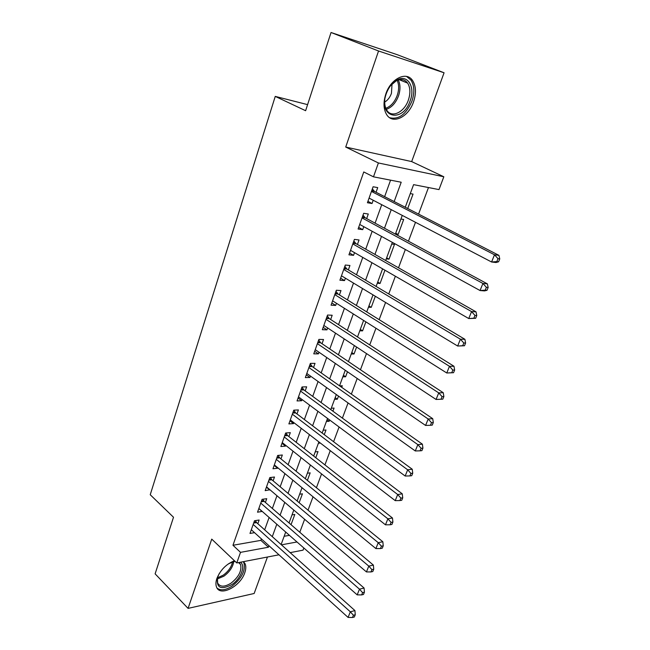 <?xml version="1.0" encoding="UTF-8"?>
<svg xmlns="http://www.w3.org/2000/svg" width="650" height="650" viewBox="0 0 650 650"><rect width="100%" height="100%" fill="white"/><g stroke="black" fill="none" stroke-linecap="round" stroke-linejoin="round"><path stroke-width="0.97" d="M234.471 560.755C226.33 564.005 220.472 569.896 216.897 578.443C215.743 581.839 215.613 584.707 216.523 587.031C219.903 597.082 240.467 586.422 244.766 572.764C246.001 569.254 246.123 566.296 245.156 563.883L243.539 561.633M413.522 101.888C416.358 93.348 416.065 86.279 412.661 80.665C406.681 70.842 390.829 78.447 385.848 93.909C383.175 102.286 383.443 109.184 386.652 114.611C392.738 124.8 408.484 117.106 413.522 101.888M303.867 548.015L303.062 550.152L290.16 552.638M307.596 104.634L275.251 96.395L150.231 494.731L173.509 517.254L155.114 573.844L188.069 608.384L254.15 593.491L267.451 557.017M275.251 96.395L305.622 110.711L331.037 32.5L397.288 54.706L444.072 72.776L378.544 50.992L345.719 147.054L378.389 162.963L443.828 176.768L438.994 189.597L413.587 184.641L405.259 207.252M345.719 147.054L411.678 161.59L444.072 72.776M411.678 161.59L443.828 176.768M299.788 532.261L304.631 519.285M308.027 510.177L313.032 496.787M316.412 487.727L321.571 473.907M324.927 464.913L330.249 450.653M333.588 441.716L339.081 426.993M342.396 418.121L348.059 402.943M351.349 394.136L357.199 378.471M360.457 369.736L366.494 353.576M369.728 344.914L375.952 328.242M379.153 319.654L385.572 302.461M388.749 293.963L395.371 276.217M398.507 267.808L405.34 249.511M408.452 241.182L415.496 222.308M418.567 214.086L428.472 187.541M331.037 32.5L378.544 50.992M257.822 523.713L259.139 520.016L254.499 520.739L249.99 533.431L254.54 532.667M265.403 502.442L266.744 498.688L262.104 499.322L257.53 512.208L262.21 511.404M273.114 480.837L274.479 477.019L269.831 477.563L265.184 490.652L269.937 489.743M280.946 458.892L282.327 455.008L277.68 455.455L272.959 468.764L277.599 468.26L277.786 467.74M288.901 436.589L290.306 432.648L285.659 432.997L280.857 446.517L285.504 446.111L285.764 445.38M296.977 413.928L298.407 409.931L293.767 410.166L288.884 423.906L293.532 423.605L293.865 422.654M305.191 390.902L306.646 386.831L302.006 386.969L297.042 400.936L301.689 400.733L302.104 399.563M313.544 367.502L315.023 363.366L310.375 363.391L305.338 377.585L309.977 377.496L310.481 376.09M322.034 343.704L323.529 339.503L318.89 339.414L313.763 353.852L318.411 353.868L318.996 352.219M330.663 319.516L332.183 315.242L327.543 315.039L322.335 329.713L326.974 329.851L327.649 327.957M339.43 294.921L340.982 290.574L336.351 290.249L331.053 305.175L335.684 305.427L336.456 303.282M348.359 269.912L349.936 265.493L345.304 265.037L339.909 280.215L344.549 280.589L345.402 278.184M357.435 244.473L359.036 239.972L354.412 239.395L348.928 254.832L353.559 255.336L354.51 252.655M366.665 218.587L368.298 214.012L363.675 213.306L358.093 229.011L362.724 229.645L363.781 226.679M407.721 208.52L413.043 194.106L410.288 193.602M395.72 233.163L398.141 234.471L403.683 219.464L400.92 219.042M386.652 257.814L389.033 259.163L394.477 244.4L391.714 244.051M377.723 282.067L380.071 283.449L384.954 270.213M368.94 305.923L371.248 307.344L375.334 296.27M360.295 329.404L362.57 330.858L365.885 321.88M351.796 352.511L354.031 353.998L356.598 347.043M343.419 375.253L345.621 376.781L347.466 371.784M335.181 397.637L337.35 399.197L338.496 396.102M341.721 387.351L342.298 385.783L339.617 385.864M327.072 419.681L329.209 421.265L329.672 420.014M332.922 411.19L334.076 408.07L331.289 408.208M324.269 434.639L325.983 429.999L323.196 430.211M315.762 457.706L318.012 451.604L315.217 451.864M307.385 480.391L310.164 472.867L307.369 473.192M299.146 502.71L302.429 493.821L299.634 494.203M284.148 536.274L289.453 535.348M395.379 234.097L398.141 234.471M386.262 258.863L389.033 259.163M377.293 283.229L380.071 283.449M368.469 307.198L371.248 307.344M359.791 330.785L362.57 330.858M351.252 353.99L354.031 353.998M342.842 376.829L345.621 376.781M334.563 399.319L337.35 399.197M326.414 421.452L329.209 421.265M318.394 443.243L320.401 443.073M292.021 514.889L294.816 514.451L291.037 524.68M394.176 201.565L401.204 182.236L373.482 176.832L363.764 171.957L232.968 545.269L260.877 540.369L261.406 538.891M264.672 529.839L269.116 517.481M272.358 508.471L276.957 495.723M280.174 486.769L284.911 473.614M288.113 464.718L293.004 451.149M296.181 442.317L301.226 428.317M304.379 419.543L309.579 405.104M312.715 396.402L318.077 381.517M321.181 372.881L326.714 357.524M329.794 348.961L335.498 333.133M338.553 324.642L344.427 308.319M347.449 299.918L353.511 283.083M356.509 274.763L362.757 257.408M365.723 249.178L372.166 231.286M375.091 223.145L381.737 204.701M384.629 196.666L390.569 180.156M376.058 192.262L377.715 187.606L373.1 186.761L367.429 202.743L372.044 203.507L373.206 200.249M278.964 554.799L236.762 562.941L211.738 539.118L188.069 608.384M236.762 562.941L240.516 552.354L268.434 547.227L268.97 545.748M232.968 545.269L240.516 552.354M373.482 176.832L378.389 162.963M281.434 544.838L297.001 541.978M402.261 215.41L395.371 234.114M392.34 242.361L385.661 260.504M382.59 268.848L376.114 286.439M373.011 294.864L366.73 311.919M363.602 320.434L357.516 336.968M354.348 345.564L348.449 361.595M345.256 370.264L339.536 385.808M336.318 394.55L330.769 409.622M327.527 418.429L322.156 433.03M318.89 441.902L313.674 456.064M310.383 465.002L305.338 478.725M302.023 487.719L297.131 501.02M293.8 510.063L289.055 522.949M285.707 532.049L281.109 544.546M272.285 536.648L276.803 524.225M280.093 515.182L284.757 502.361M288.023 493.366L292.833 480.147M296.091 471.201L301.048 457.559M304.281 448.679L309.4 434.606M312.609 425.791L317.891 411.271M321.076 402.521L326.519 387.546M329.68 378.861L335.294 363.423M338.431 354.811L344.224 338.886M347.327 330.346L353.299 313.926M356.379 305.476L362.537 288.535M365.584 280.166L371.938 262.697M374.944 254.418L381.501 236.413M384.475 228.223L391.235 209.658M260.877 540.369L268.434 547.227M367.924 201.346L372.044 203.507M358.67 227.403L362.724 229.645M349.57 253.021L353.559 255.336M340.624 278.208L344.549 280.589M331.833 302.981L335.684 305.427M323.18 327.332L326.974 329.851M314.673 351.293L318.411 353.868M306.304 374.863L309.977 377.496M298.066 398.044L301.689 400.733M289.965 420.859L293.532 423.605M281.994 443.316L285.504 446.111M274.146 465.408L277.599 468.26M266.419 487.167L269.823 490.059M258.822 508.576L262.169 511.526M498.599 261.779L499.769 258.903L497.997 258.684L496.827 261.568L498.599 261.779L496.023 262.527L491.587 261.999L369.078 198.096M496.827 261.568L491.587 261.999L494.504 254.776L498.932 255.344L374.538 191.482L372.361 188.849M371.442 191.433L494.504 254.776L497.997 258.684M499.769 258.903L498.932 255.344M386.222 93.811C388.643 87.295 392.275 82.672 397.109 79.942C407.631 73.946 415.504 87.092 410.183 100.718C402.829 123.532 377.934 117.861 386.027 94.396L386.222 93.811M384.776 100.149C384.483 104.268 385.174 107.64 386.848 110.272C391.731 118.397 404.349 112.263 408.363 100.067C410.605 93.251 410.369 87.604 407.648 83.127C404.82 79.341 401.017 78.585 396.232 80.852L390.731 85.475M384.702 102.099C387.709 100.303 389.959 97.386 391.446 93.356L392.031 84.029M389.651 117.707C398.718 119.876 406.136 114.376 411.905 101.213C414.708 92.747 414.416 85.727 411.027 80.145L406.534 76.416M228.402 563.851L234.918 561.186M240.467 562.226C245.854 565.825 240.857 578.679 231.879 584.569C220.74 590.346 215.995 587.86 217.644 577.119L219.318 573.43M217.417 577.834L217.628 582.985C220.041 587.137 224.51 587.186 231.043 583.156C238.778 576.981 241.938 570.757 240.549 564.492L239.037 562.502M235.129 561.381L232.651 561.762M222.438 569.213L224.388 567.166M217.108 588.161C220.789 590.874 225.81 590.176 232.172 586.048C241.751 578.378 245.676 570.659 243.937 562.9L243.262 561.689M487.012 290.306L488.158 287.479L486.379 287.324L485.233 290.16L487.012 290.306L484.518 290.908L480.058 290.542L359.718 224.445M485.233 290.16L480.058 290.542L482.918 283.457L487.37 283.863L365.17 217.783L363.025 215.126M362.042 217.904L482.918 283.457L486.379 287.324M488.158 287.479L487.37 283.863M475.646 318.297L476.775 315.518L474.988 315.429L473.858 318.207L475.646 318.297L468.747 318.549L350.521 250.347M473.858 318.207L468.747 318.549L471.559 311.594L476.027 311.846L355.964 243.636L353.852 240.955M352.804 243.912L471.559 311.594L474.988 315.429M476.775 315.518L476.027 311.846M464.498 345.751L465.603 343.029L463.808 342.997L462.702 345.727L464.498 345.751L457.657 346.027L341.477 275.811M462.702 345.727L457.657 346.027L460.411 339.202L464.904 339.3L346.913 269.051L344.841 266.346M343.728 269.482L460.411 339.202L463.808 342.997M465.603 343.029L464.904 339.3M453.554 372.702L454.634 370.029L452.831 370.061L451.75 372.734L453.554 372.702L446.769 372.994L332.589 300.836M451.75 372.734L446.769 372.994L449.467 366.299L453.976 366.251L338.016 294.036L335.977 291.306M334.799 294.621L449.467 366.299L452.831 370.061M454.634 370.029L453.976 366.251M326.024 319.337L438.734 392.892L436.077 399.466L323.846 325.447M327.259 315.859L329.266 318.606L443.251 392.706L438.734 392.892L442.065 396.614L441.001 399.246L442.804 399.157L443.869 396.533L442.065 396.614M443.869 396.533L443.251 392.706M436.077 399.466L441.001 399.246M317.387 343.639L428.188 418.998L425.587 425.449L315.258 349.651M318.679 340.007L320.653 342.777L432.729 418.681L428.188 418.998L431.494 422.687L430.446 425.271L432.258 425.132L433.306 422.557L431.494 422.687M433.306 422.557L432.729 418.681M425.587 425.449L430.446 425.271M308.904 367.543L417.844 444.632L415.285 450.962L306.8 373.457M310.245 363.756L312.187 366.543L422.386 444.177L417.844 444.632L421.111 448.289L420.087 450.824L421.907 450.629L422.931 448.102L421.111 448.289M422.931 448.102L422.386 444.177M415.285 450.962L420.087 450.824M300.552 391.056L407.68 469.804L405.161 476.027L298.488 396.874M301.949 387.124L303.867 389.927L412.238 469.227L407.68 469.804L410.922 473.427L409.914 475.914L411.734 475.678L412.742 473.192L410.922 473.427M412.742 473.192L412.238 469.227M405.161 476.027L409.914 475.914M292.338 414.188L397.694 494.528L395.224 500.638L290.306 419.916M293.816 410.166L295.669 412.937L402.261 493.829L397.694 494.528L400.904 498.119L399.912 500.565L401.741 500.273L402.732 497.835L400.904 498.119M402.732 497.835L402.261 493.829M395.224 500.638L399.912 500.565M284.253 436.954L387.887 518.814L385.466 524.818L282.254 442.585M285.894 432.981L287.609 435.573L392.47 518.001L387.887 518.814L391.072 522.372L390.098 524.778L391.926 524.444L392.901 522.039L391.072 522.372M392.901 522.039L392.47 518.001M385.466 524.818L390.098 524.778M276.299 459.347L378.251 542.677L375.871 548.576L274.332 464.896M278.086 455.414L279.671 457.852L382.842 541.751L378.251 542.677L381.412 546.203L380.453 548.567L382.289 548.186L383.24 545.829L381.412 546.203M383.24 545.829L382.842 541.751M375.871 548.576L380.453 548.567M268.474 481.39L368.786 566.117L366.446 571.919L266.533 486.85M270.4 477.498L271.863 479.781L373.376 565.094L368.786 566.117L371.914 569.619L370.971 571.943L372.808 571.521L373.75 569.205L371.914 569.619M373.75 569.205L373.376 565.094M366.446 571.919L370.971 571.943M260.764 503.092L359.483 589.168L357.175 594.864L258.863 508.462M262.811 499.224L264.176 501.369L364.081 588.031L359.483 589.168L362.578 592.637L361.66 594.921L363.496 594.449L364.423 592.174L362.578 592.637M364.423 592.174L364.081 588.031M357.175 594.864L361.66 594.921M253.183 524.452L350.334 611.812L348.075 617.419L251.306 529.734M255.344 520.601L256.604 522.624L354.941 610.586L350.334 611.812L353.413 615.258L352.503 617.5L354.339 616.996L355.249 614.762L353.413 615.258M355.249 614.762L354.941 610.586M348.075 617.419L352.503 617.5M371.759 190.539L373.896 190.929M371.613 190.954L374.538 191.482M398.255 80.007C400.457 84.435 400.546 89.741 398.499 95.916C395.752 103.017 391.69 107.494 386.311 109.346M385.824 108.282C390.861 106.364 394.664 102.074 397.215 95.42C399.124 89.668 399.108 84.663 397.158 80.413M233.789 561.511C232.871 567.101 229.572 571.984 223.901 576.168L217.222 579.012M217.425 577.817L223.169 575.209C228.337 571.439 231.489 566.962 232.627 561.771M362.399 216.897L364.544 217.222M362.237 217.344L365.17 217.783M353.202 242.799L355.347 243.059M353.031 243.279L355.964 243.636M344.159 268.263L346.304 268.466M343.972 268.775L346.913 269.051M335.262 293.304L337.415 293.442M335.075 293.841L338.016 294.036M326.519 317.923L328.673 318.012M326.324 318.492L329.266 318.606M317.923 342.136L320.076 342.168M317.712 342.729L320.653 342.777M309.465 365.95L311.618 365.934M309.246 366.567L312.187 366.543M301.145 389.374L303.306 389.309M300.918 390.024L303.867 389.927M292.963 412.425L295.116 412.311M292.727 413.099L295.669 412.937M284.911 435.102L287.064 434.939M284.659 435.801L287.609 435.573M276.981 457.421L279.134 457.21M276.729 458.144L279.671 457.852M269.181 479.391L271.334 479.139M268.921 480.131L271.863 479.781M261.503 501.02L263.656 500.719M261.235 501.784L264.176 501.369M253.947 522.308L256.092 521.966M253.662 523.087L256.604 522.624M396.232 80.852L397.109 79.942M399.303 79.731L407.648 83.127M238.55 562.599L240.549 564.492"/></g></svg>
